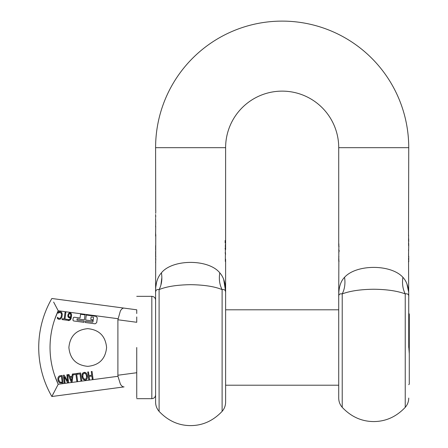 <?xml version="1.0" encoding="UTF-8"?>
<svg xmlns="http://www.w3.org/2000/svg" width="448" height="448" viewBox="0 0 448 448"><rect width="100%" height="100%" fill="white"/><g stroke="black" fill="none" stroke-linecap="round" stroke-linejoin="round"><path stroke-width="0.67" d="M408.716 243.678L408.542 256.816M408.738 246.058L408.615 242.889L408.526 245.426M408.542 249.659L408.526 250.46M408.542 253.781L408.526 254.582M408.542 257.718L408.542 260.142M408.542 261.022L408.722 296.302M406.851 283.55L408.503 291.418M338.862 258.513L338.722 296.929C338.486 294.498 339.651 293.49 342.222 293.905C350.106 290.942 360.606 289.391 373.733 289.246C386.837 289.386 397.342 290.937 405.238 293.905C407.809 293.49 408.974 294.498 408.738 296.929C409.013 288.322 407.07 281.781 402.903 277.312C391.003 264.062 356.362 264.135 344.557 277.312C340.502 281.394 338.559 287.93 338.722 296.929L338.727 296.514M338.722 260.613L338.744 259.84M338.738 259.073L339.007 261.475M338.862 251.776L338.722 259.666M338.862 243.774L338.862 252.846M338.722 250.029L338.75 249.687M338.722 245.874L338.744 245.101M338.738 244.334L339.007 246.736M225.613 246.042L225.484 244.927L225.372 247.369L225.316 245.823L225.428 244.238L225.618 244.927L225.618 147.683A56.554 56.554 0 0 1 282.167 91.129A56.554 56.554 0 0 1 338.722 147.683L338.722 244.927M155.725 210.7L155.596 147.683A126.571 126.571 0 0 1 282.167 21.112A126.571 126.571 0 0 1 408.738 147.683L408.526 235.071M408.542 235.071L408.542 235.872M408.615 235.071L408.526 240.895M408.716 239.148L408.52 243.762M408.738 241.528L408.615 238.358L408.615 240.895M339.898 294.05L339.27 294.515M402.903 277.312C401.979 283.483 402.758 289.01 405.238 293.905L405.238 407.338C396.329 416.763 385.829 421.506 373.733 421.562C361.631 421.506 351.131 416.763 342.222 407.338C339.931 404.673 338.761 401.587 338.722 398.076L338.722 296.929M408.738 329.05L408.738 317.111L409.147 314.132M408.738 315.818L408.738 311.808M408.738 315.347L408.738 315.918M408.738 332.696L408.738 330.355M408.738 347.502L408.738 296.856M342.222 407.338L342.222 293.905C344.702 289.01 345.481 283.483 344.557 277.312M408.738 261.783L408.738 256.071M408.733 243.774L408.615 245.426M338.794 243.774L338.794 246.736M338.8 251.776L338.8 252.846M338.794 258.513L338.794 261.475M338.761 256.413L338.761 257.376M338.862 256.413L338.862 257.376M339.265 251.205L338.934 250.029M408.738 258.44L408.526 258.944M408.643 258.944L408.738 259.437M225.618 244.927L225.607 245.426M225.45 254.716L225.294 248.158L225.618 249.34L225.618 245.874M225.618 249.34L225.59 249.687M225.478 253.624L225.478 252.846M225.613 260.781L225.484 259.666L225.333 261.408L225.406 253.624M225.618 259.666L225.59 260.725M225.618 292.824L225.618 260.613M338.722 309.803L225.618 309.803L225.618 292.891C225.708 290.282 224.543 289.19 222.113 289.615C214.71 286.535 204.21 284.889 190.607 284.67C176.977 284.894 166.471 286.541 159.096 289.615L159.096 411.376C168.101 420.846 178.606 425.589 190.607 425.6C202.608 425.589 213.108 420.846 222.113 411.376C224.409 408.716 225.574 405.625 225.618 402.114L225.618 292.891C225.876 284.189 223.933 277.502 219.783 272.832L219.794 272.838M223.591 278.953L225.596 291.228M155.966 286.138L156.363 283.539M155.596 292.835L155.77 234.881M155.596 258.905L155.803 256.39M155.618 256.39L155.618 251.362M155.618 250.107L155.618 245.582M155.596 234.836L155.725 226.061M155.658 222.32L155.596 218.238M155.714 215.477L155.697 217.134M155.674 217.465L155.596 214.469M155.803 210.7L155.697 213.366M155.596 217.465L155.663 216.586M155.747 222.32L155.596 226.89M155.596 232.512L155.596 236.186M155.803 258.905L155.596 262.674M161.431 272.832C157.287 277.463 155.344 284.155 155.596 292.891C155.506 290.276 156.671 289.19 159.096 289.615C161.65 284.693 162.428 279.098 161.431 272.832C172.491 258.972 208.578 258.871 219.783 272.832C218.786 279.098 219.565 284.693 222.113 289.615L222.113 411.376M225.512 254.716L225.512 253.624M225.568 242.234L225.294 242.945L225.294 242.06L225.568 242.234L225.075 242.945M225.568 240.71L225.294 241.422L225.294 240.542L225.568 240.71L225.075 241.422M225.602 244.334L225.4 244.927M225.075 248.158L225.4 249.34M225.114 252.846L225.4 253.596M225.602 259.073L225.4 259.666M160.894 285.102L161.857 277.698M155.663 258.535L155.686 256.39M225.075 242.06L225.355 242.234M225.075 240.542L225.355 240.71M159.096 411.376C156.806 408.716 155.641 405.625 155.596 402.114L155.596 292.891M338.722 385.207L225.618 385.207L225.618 387.576M155.602 233.201L155.82 235.379M155.596 235.066L155.596 233.57M59.035 311.646L61.169 311.959L62.317 314.093L61.88 317.402L60.211 319.194L59.08 319.312L57.327 318.433L57.484 317.234L58.598 318.282L59.959 318.366L61.152 316.966L61.494 314.339L61.214 313.348L60.01 312.43L58.027 313.152L58.19 311.965L59.035 311.646M117.897 375.239L117.964 376.298L58.206 384.261L51.856 396.514A98.022 98.022 0 0 1 51.856 298.491L124.074 308.112C122.808 307.983 121.576 308.93 120.372 310.962L117.897 319.766L117.897 375.239L136.746 372.73L136.746 377.983M65.061 312.362L65.856 312.469L64.977 319.06L66.982 319.329L66.864 320.214L62.059 319.57L62.182 318.685L64.187 318.954L65.061 312.362M59.506 382.777L58.447 381.629L57.876 379.792L57.96 377.899L58.677 376.494L59.539 375.894L62.093 375.43L63.09 382.906L59.629 382.844M64.299 382.743L63.302 375.267L64.193 375.15L67.693 381.242L66.836 374.797L67.581 374.702L68.578 382.172L67.441 382.323L64.254 376.729L65.044 382.642L64.299 382.743M72.094 376.225L72.352 374.063L76.597 373.498L77.594 380.974L76.798 381.08L75.925 374.489L73.254 374.842L73.147 374.046L72.139 381.702L71.154 381.83L68.141 374.623L68.981 374.511L69.798 376.533L72.094 376.225M77.342 374.298L77.224 373.414L80.685 372.954L81.682 380.425L80.892 380.531L80.013 373.946L77.342 374.298M88.715 379.49L87.718 372.014L88.514 371.913L89.001 375.57L91.75 375.2L91.263 371.543L92.058 371.437L93.05 378.913L92.26 379.019L91.868 376.085L89.118 376.454L89.51 379.383L88.715 379.49M87.002 378.851L86.274 379.714L85.215 380.117L83.16 379.361L82.466 378.207L82.023 374.903L83.143 372.719L85.305 372.439L86.934 374.242L87.371 377.546L87.002 378.851L86.274 379.714L85.114 380.128M68.23 317.229L67.805 315.196L68.617 313.393L70.045 312.866L71.277 313.723L71.613 314.877L71.17 318.31L69.535 320.387L67.642 320.354L67.771 319.39L68.533 319.693L69.821 319.222L70.616 317.43L68.701 317.615L67.816 316.338M95.15 323.82L85.294 322.504L85.462 321.261L92.484 322.196L92.994 321.804L93.537 317.727L93.145 317.212L91.106 316.943L90.776 319.435L92.434 319.654L92.271 320.902L85.624 320.018L86.29 315.034L96.146 316.344L97.322 317.884L96.684 322.644L95.15 323.82M76.966 320.13L84.213 321.093L84.05 322.342L73.517 320.936L72.929 320.169L73.242 317.789L74.015 317.201L80.063 318.007L80.562 314.266L85.042 314.866L84.381 319.85L77.134 318.881L76.966 320.13M87.735 328.653C99.182 329.767 105.47 336.05 106.585 347.502C105.47 358.954 99.182 365.238 87.735 366.352C76.283 365.238 70 358.954 68.886 347.502C70 336.05 76.283 329.767 87.735 328.653M58.587 311.797L58.19 311.965M58.38 312.917L59.36 312.452M57.691 318.735L58.061 318.976M58.531 319.183L60.211 319.194M61.919 312.81L61.169 311.959M54.662 375.463L58.206 384.261C52.791 372.607 50.064 360.354 50.03 347.502C50.064 334.65 52.791 322.403 58.206 310.75L53.642 302.07M53.642 392.935L51.856 396.514L124.074 386.893C122.808 387.022 121.576 386.075 120.372 384.042L117.964 376.298M136.746 316.943L136.746 322.28L117.897 319.766M57.898 378.179L57.999 377.754M82.466 378.207L82.046 376.466M82.342 373.71L83.143 372.719M84.179 372.327L85.305 372.439L86.313 373.173M87.326 375.771L87.371 377.546M69.289 312.95L70.045 312.866M70.762 313.135L71.322 313.807M71.17 318.31L70.426 319.698M69.966 320.135L69.373 320.449M68.706 320.566L68.309 320.544M67.939 320.471L67.642 320.354M67.805 319.396L68.533 319.693L69.821 319.222L70.566 317.464M70.062 317.71L69.25 317.778M92.994 321.804A0.454 0.454 0 0 1 92.786 322.129M93.145 317.212A0.454 0.454 0 0 1 93.47 317.425M136.746 309.803L124.074 308.112L136.746 309.803L136.746 313.527M136.746 381.478L136.746 385.207M136.746 347.502L136.746 397.802L136.746 347.502M61.337 382.256L60.021 382.038M59.73 381.858L58.705 379.691L59.13 381.13M58.694 379.624L58.716 378.213L59.73 376.785M59.987 376.667L60.754 376.482M83.675 378.661L84.325 379.165L83.182 377.759L82.88 376.466L83.182 377.759M83.093 374.108L82.846 374.993M82.869 376.37L83.07 374.147L84.207 373.201M84.381 373.178L85.719 373.794L86.503 375.889M86.526 376.074L86.369 378.196M86.324 378.302L85.982 378.834M68.869 316.618L68.622 315.33M68.639 315.168L68.611 315.974M70.65 314.25L69.894 313.678M70.319 313.83L70.633 314.21L70.319 313.83M70.851 315.118L70.818 314.826M70.151 316.949L69.591 316.982L70.711 316.708L70.801 316.187M124.074 386.893L51.856 396.514M61.572 382.234L62.182 382.15L61.415 376.398L60.81 376.477M71.534 380.761L71.982 377.104L70.134 377.35L71.534 380.761M85.831 378.969L84.325 379.165M69.591 316.982L69.188 316.876M68.628 315.263L69.098 314.014L69.933 313.684M70.633 314.21L70.79 316.243M408.738 384.664L409.276 384.126L409.276 314.143L409.276 353.746L408.738 346.181M408.738 147.683L338.722 147.683M225.618 147.683L155.596 147.683M54.662 319.547L58.206 310.75L117.964 318.707M136.746 398.67L151.827 398.67L151.827 296.335C154.118 296.559 155.372 297.814 155.596 300.104M405.238 407.338C407.534 404.673 408.699 401.587 408.738 398.076M136.746 296.335L151.827 296.335M151.827 398.67C154.118 398.446 155.372 397.191 155.596 394.901M408.738 313.214L409.27 314.138"/></g></svg>
